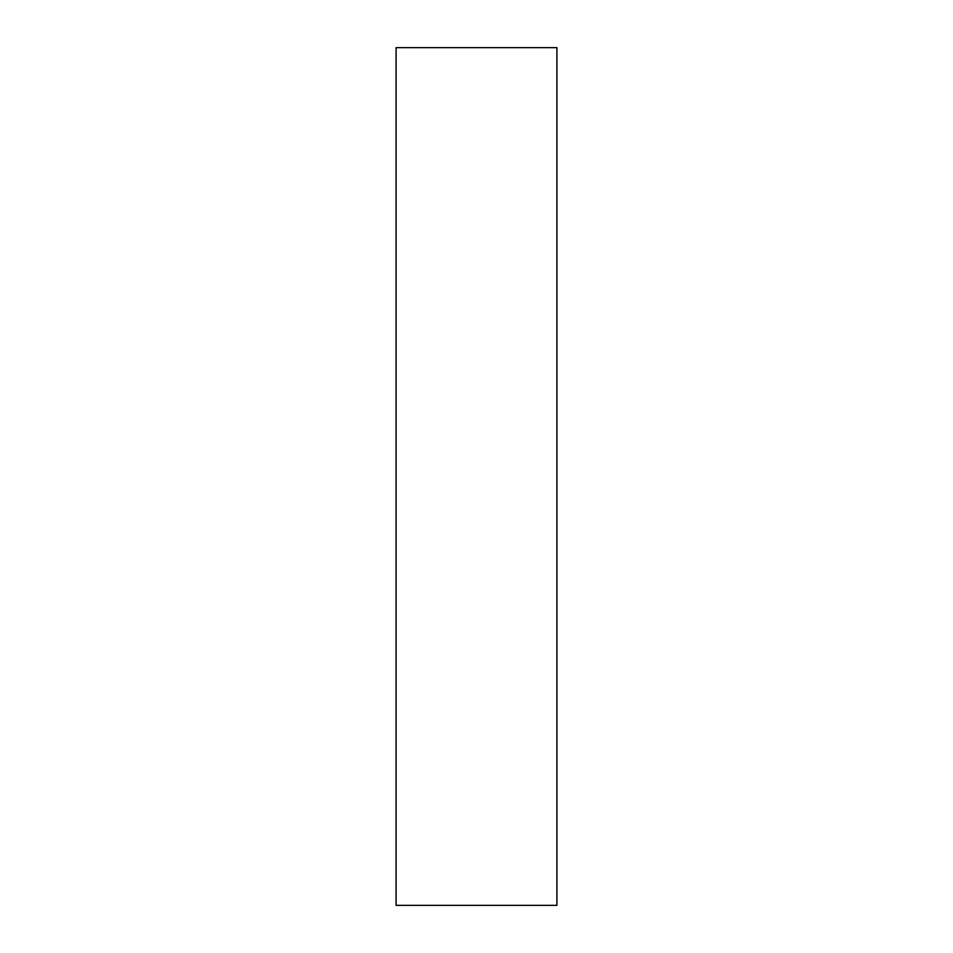 <?xml version="1.0" encoding="UTF-8"?>
<svg xmlns="http://www.w3.org/2000/svg" width="953" height="953" viewBox="0 0 953 953"><rect width="100%" height="100%" fill="white"/><g stroke="black" fill="none" stroke-linecap="round" stroke-linejoin="round"><path stroke-width="1.43" d="M554.765 47.65L556.909 47.65L556.909 905.35L396.091 905.35L396.091 47.65L554.765 47.65"/></g></svg>
